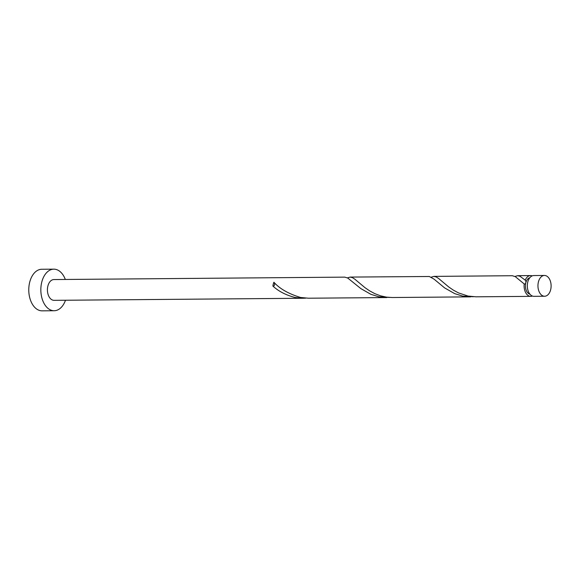<?xml version="1.0" encoding="UTF-8"?>
<svg xmlns="http://www.w3.org/2000/svg" width="580" height="580" viewBox="0 0 580 580"><rect width="100%" height="100%" fill="white"/><g stroke="black" fill="none" stroke-linecap="round" stroke-linejoin="round"><path stroke-width="0.87" d="M547.012 276.254A10.389 6.583 89.5 0 0 544.446 275.457A10.389 6.583 89.5 0 0 538.066 283.845A10.389 6.583 89.5 0 0 542.053 295.445A10.389 6.583 89.5 0 0 544.62 296.242A10.389 6.583 89.5 0 0 551 287.861A10.389 6.583 89.5 0 0 547.012 276.254M544.62 296.242L533.984 296.329A10.389 6.583 -90.5 0 1 531.418 295.532A10.389 6.583 -90.5 0 1 527.43 283.932A10.389 6.583 -90.5 0 1 533.81 275.551L544.446 275.457M529.932 294.183A8.316 5.263 -90.5 0 1 528.699 293.639A8.316 5.263 -90.5 0 1 525.806 282.772A8.316 5.263 -90.5 0 1 529.794 277.762M65.315 279.466A20.786 13.166 89.5 0 0 58.964 270.758A20.786 13.166 89.5 0 0 53.824 269.163A20.786 13.166 89.5 0 0 41.064 285.933A20.786 13.166 89.5 0 0 49.039 309.14A20.786 13.166 89.5 0 0 54.172 310.735A20.786 13.166 89.5 0 0 65.489 300.244M53.824 269.163L41.76 269.265A20.786 13.166 89.5 0 0 29 286.034A20.786 13.166 89.5 0 0 36.975 309.242A20.786 13.166 89.5 0 0 42.108 310.837L54.172 310.735M273.919 282.264A2.081 1.319 -90.5 0 1 274.5 284.889A2.081 1.319 -90.5 0 1 272.912 286.063C278.61 291.349 286.027 295.162 295.169 297.511L303.072 298.258L54.085 300.339A10.389 6.583 89.5 0 1 51.519 299.541A10.389 6.583 89.5 0 1 47.531 287.941A10.389 6.583 89.5 0 1 53.911 279.56L344.781 277.131L347.768 278.045L360.811 288.579L370.924 294.336L378.936 296.808L389.506 297.446M272.912 286.063A10.389 6.583 -90.5 0 1 273.905 282.243C279.719 288.76 288.594 293.835 300.52 297.46L308.415 298.214L386.838 297.562M532.375 296.032A10.389 6.583 -90.5 0 1 530.765 296.358L475.948 296.815L468.046 296.061L458.512 292.914L453.306 290.101L448.717 286.948L438.639 278.501L436.247 276.964L433.891 276.385L512.314 275.725L515.301 276.645L524.211 283.961A2.081 1.319 89.5 0 0 525.806 282.772A2.081 1.319 89.5 0 0 525.219 280.162A2.081 1.319 89.5 0 0 525.197 280.147A10.389 6.583 -90.5 0 1 530.591 275.572A10.389 6.583 -90.5 0 1 532.208 275.877M525.197 280.147L520.014 276.269L517.657 275.681L514.989 276.471M433.891 276.385L431.223 277.175M530.765 296.358A10.389 6.583 -90.5 0 1 528.199 295.561A10.389 6.583 -90.5 0 1 524.211 283.961M470.605 296.858L392.182 297.518L386.505 297.141L380.444 295.8L374.745 293.611L369.547 290.805L364.95 287.644L354.873 279.205L352.481 277.668L350.124 277.08L429.323 276.493L434.021 279.125L444.577 287.876L454.691 293.632L462.702 296.112L473.273 296.743M350.124 277.08L347.456 277.871M303.072 298.258L305.74 298.142M530.591 275.572L517.657 275.681"/></g></svg>
